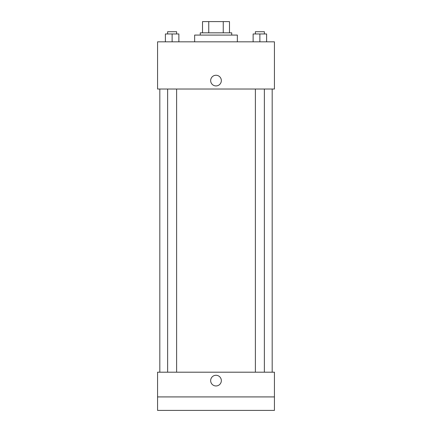 <?xml version="1.0" encoding="UTF-8"?>
<svg xmlns="http://www.w3.org/2000/svg" width="432" height="432" viewBox="0 0 432 432"><rect width="100%" height="100%" fill="white"/><g stroke="black" fill="none" stroke-linecap="round" stroke-linejoin="round"><path stroke-width="0.65" d="M208.753 32.837L208.753 21.6L202.516 21.6L202.516 32.837L202.516 21.6M208.753 21.6L229.484 21.6L229.484 32.837M223.247 32.837L223.247 21.6M200.27 35.084L200.27 32.837L231.73 32.837L231.73 35.084M237.352 41.828L237.352 35.084L194.648 35.084L194.648 41.828M157.567 41.828L274.433 41.828L274.433 89.024L157.567 89.024L157.567 41.828M216 85.93A5.335 5.335 0 0 1 211.378 77.927A5.335 5.335 0 0 1 220.622 77.927A5.335 5.335 0 0 1 216 85.93M157.567 372.195L274.433 372.195L274.433 410.4L157.567 410.4L157.567 372.195M216 385.96A5.335 5.335 0 0 1 211.378 377.951A5.335 5.335 0 0 1 220.622 377.951A5.335 5.335 0 0 1 216 385.96M157.567 396.916L274.433 396.916M253.125 41.828L253.125 33.961L266.609 33.961L266.609 41.828L266.609 33.961M259.87 41.828L259.87 33.961M264.362 33.961L264.362 31.714L255.377 31.714L255.377 33.961M165.391 41.828L165.391 33.961L178.875 33.961L178.875 41.828L178.875 33.961M172.13 41.828L172.13 33.961M176.623 33.961L176.623 31.714L167.638 31.714L167.638 33.961M272.187 372.195L272.187 89.024M159.813 372.195L159.813 89.024M255.377 89.024L255.377 372.195M264.362 89.024L264.362 372.195M176.623 372.195L176.623 89.024M167.638 372.195L167.638 89.024"/></g></svg>
